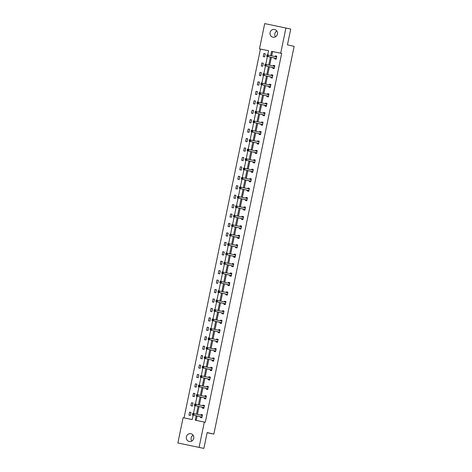 <?xml version="1.0" encoding="UTF-8"?>
<svg xmlns="http://www.w3.org/2000/svg" width="472" height="472" viewBox="0 0 472 472"><rect width="100%" height="100%" fill="white"/><g stroke="black" fill="none" stroke-linecap="round" stroke-linejoin="round"><path stroke-width="0.71" d="M275.483 36.798A3.953 3.752 102.8 0 1 276.816 30.963M277.436 34.09A3.953 3.752 102.8 0 1 272.881 37.194A3.953 3.752 102.8 0 1 270.084 32.586A3.953 3.752 102.8 0 1 274.639 29.482A3.953 3.752 102.8 0 1 277.436 34.09M191.774 441.037A3.953 3.752 102.8 0 1 193.101 435.202M193.721 438.329A3.953 3.752 102.8 0 1 189.166 441.432A3.953 3.752 102.8 0 1 186.375 436.824A3.953 3.752 102.8 0 1 190.924 433.721A3.953 3.752 102.8 0 1 193.721 438.329M268.568 50.74L259.476 48.858L264.709 23.6L290.722 29.04L287.448 44.858L294.139 46.38L213.845 434.104L207.155 432.582L203.88 448.4L177.861 442.96L183.089 417.702L192.187 419.567L193.119 415.071M260.432 49.076L184.05 417.903M203.88 448.4L177.861 442.96M207.125 432.73L213.845 434.104M272.887 67.661L272.745 68.34L274.185 68.635L274.81 65.608L273.371 65.313L273.235 65.991M268.981 86.535L268.839 87.214L270.273 87.509L270.898 84.482L269.465 84.187L269.323 84.866M265.069 105.415L264.928 106.088L266.361 106.383L266.993 103.356L265.553 103.067L265.417 103.74M261.163 124.289L261.022 124.962L262.456 125.257L263.081 122.236L261.647 121.941L261.506 122.614M257.252 143.163L257.11 143.842L258.544 144.131L259.175 141.11L257.736 140.815L257.6 141.494M253.34 162.038L253.204 162.716L254.638 163.011L255.263 159.984L253.83 159.689L253.688 160.368M249.434 180.912L249.293 181.59L250.726 181.885L251.358 178.858L249.918 178.563L249.782 179.242M245.523 199.786L245.387 200.464L246.821 200.759L247.446 197.733L246.012 197.438L245.871 198.116M241.617 218.66L241.475 219.338L242.909 219.633L243.54 216.607L242.101 216.312L241.965 216.99M237.705 237.54L237.569 238.212L239.003 238.507L239.628 235.481L238.195 235.192L238.053 235.864M233.799 256.414L233.658 257.087L235.091 257.382L235.723 254.361L234.283 254.066L234.147 254.738M229.888 275.288L229.752 275.967L231.186 276.256L231.811 273.235L230.377 272.94L230.236 273.618M225.982 294.162L225.84 294.841L227.274 295.136L227.905 292.109L226.466 291.814L226.33 292.493M222.07 313.036L221.934 313.715L223.368 314.01L223.993 310.983L222.56 310.688L222.418 311.367M218.164 331.91L218.023 332.589L219.456 332.884L220.088 329.857L218.648 329.562L218.512 330.241M214.253 350.784L214.117 351.463L215.551 351.758L216.176 348.731L214.742 348.436L214.601 349.115M210.347 369.664L210.205 370.337L211.639 370.632L212.27 367.605L210.831 367.316L210.695 367.989M206.435 388.539L206.299 389.211L207.733 389.506L208.358 386.485L206.925 386.19L206.783 386.863M202.529 407.413L202.388 408.091L203.821 408.38L204.447 405.359L203.013 405.064L202.877 405.743M196.151 415.755L195.231 420.192L205.285 422.269L281.672 53.424L272.574 51.56L271.695 55.808M271.37 57.354L269.736 65.248M269.418 66.788L267.783 74.682M267.465 76.228L265.83 84.122M265.512 85.662L263.877 93.556M263.553 95.102L261.919 102.996M261.6 104.542L259.966 112.43M259.647 113.976L258.013 121.87M257.694 123.416L256.06 131.31M255.735 132.85L254.101 140.744M253.783 142.29L252.148 150.184M251.83 151.724L250.195 159.619M249.877 161.164L248.237 169.059M247.918 170.604L246.284 178.493M245.965 180.038L244.331 187.933M244.012 189.478L242.378 197.373M242.059 198.913L240.419 206.807M240.1 208.353L238.466 216.247M238.148 217.787L236.513 225.681M236.195 227.227L234.56 235.121M234.242 236.667L232.602 244.555M232.283 246.101L230.649 253.995M230.33 255.541L228.696 263.435M228.377 264.975L226.743 272.869M226.418 274.415L224.784 282.309M224.465 283.849L222.831 291.743M222.513 293.289L220.878 301.183M220.56 302.729L218.925 310.617M218.601 312.163L216.967 320.057M216.648 321.603L215.014 329.497M214.695 331.037L213.061 338.931M212.742 340.477L211.108 348.371M210.783 349.911L209.149 357.805M208.83 359.351L207.196 367.245M206.878 368.791L205.243 376.68M204.925 378.225L203.29 386.12M202.966 387.665L201.332 395.56M201.013 397.099L199.379 404.994M199.06 406.539L197.426 414.434M197.107 415.974L196.193 420.387M200.576 416.847L200.435 417.525L201.868 417.82L202.494 414.794L201.06 414.499L200.919 415.177M204.482 397.973L204.341 398.651L205.78 398.946L206.406 395.919L204.972 395.624L204.83 396.303M208.394 379.099L208.252 379.777L209.686 380.072L210.311 377.045L208.878 376.75L208.736 377.429M212.3 360.224L212.158 360.903L213.598 361.198L214.223 358.171L212.789 357.876L212.648 358.555M216.211 341.35L216.07 342.029L217.503 342.318L218.129 339.297L216.695 339.002L216.554 339.681M220.117 322.476L219.976 323.149L221.415 323.444L222.041 320.423L220.607 320.128L220.465 320.801M224.029 303.602L223.887 304.275L225.321 304.57L225.946 301.543L224.513 301.254L224.371 301.927M227.935 284.722L227.793 285.401L229.233 285.696L229.858 282.669L228.424 282.374L228.283 283.053M231.846 265.848L231.705 266.527L233.138 266.822L233.764 263.795L232.33 263.5L232.189 264.178M235.752 246.974L235.611 247.652L237.05 247.947L237.676 244.921L236.242 244.626L236.1 245.304M239.664 228.1L239.522 228.778L240.956 229.073L241.581 226.047L240.148 225.752L240.006 226.43M243.57 209.226L243.428 209.904L244.868 210.193L245.493 207.173L244.059 206.878L243.918 207.556M247.481 190.352L247.34 191.024L248.773 191.319L249.399 188.298L247.965 188.003L247.824 188.676M251.387 171.478L251.246 172.15L252.685 172.445L253.311 169.418L251.877 169.129L251.735 169.802M255.299 152.598L255.157 153.276L256.591 153.571L257.216 150.544L255.783 150.249L255.641 150.928M259.205 133.724L259.069 134.402L260.503 134.697L261.128 131.67L259.694 131.375L259.553 132.054M263.116 114.849L262.975 115.528L264.408 115.823L265.034 112.796L263.6 112.501L263.459 113.18M267.022 95.975L266.887 96.654L268.32 96.949L268.946 93.922L267.512 93.627L267.37 94.306M270.934 77.101L270.792 77.78L272.226 78.069L272.851 75.048L271.418 74.753L271.276 75.431M274.84 58.227L274.704 58.9L276.138 59.195L276.763 56.174L275.329 55.879L275.188 56.551M285.943 27.948L280.716 53.206L271.618 51.342L270.739 55.59M281.672 53.424L280.716 53.206M204.329 422.056L199.095 447.308M267.707 54.917L268.574 50.722L259.476 48.858M193.437 413.543L195.078 405.631M195.39 404.103L197.03 396.191M197.349 394.663L198.983 386.757M199.302 385.229L200.936 377.317M201.255 375.789L202.895 367.883M203.208 366.355L204.848 358.443M205.167 356.915L206.801 349.009M207.119 347.481L208.754 339.569M209.072 338.041L210.713 330.129M211.025 328.601L212.665 320.694M212.984 319.166L214.618 311.254M214.937 309.726L216.571 301.82M216.89 300.292L218.53 292.38M218.843 290.852L220.483 282.946M220.802 281.418L222.436 273.506M222.755 271.978L224.389 264.066M224.707 262.538L226.348 254.632M226.66 253.104L228.3 245.192M228.619 243.664L230.253 235.758M230.572 234.23L232.206 226.318M232.525 224.79L234.165 216.884M234.478 215.356L236.118 207.444M236.437 205.916L238.071 198.004M238.389 196.476L240.03 188.57M240.342 187.042L241.983 179.13M242.295 177.602L243.935 169.696M244.254 168.168L245.888 160.256M246.207 158.728L247.847 150.822M248.16 149.294L249.8 141.382M250.113 139.854L251.753 131.942M252.072 130.414L253.706 122.508M254.024 120.98L255.665 113.068M255.977 111.54L257.618 103.633M257.93 102.105L259.57 94.194M259.889 92.665L261.523 84.759M261.842 83.231L263.482 75.319M263.795 73.791L265.435 65.879M265.748 64.351L267.388 56.445M270.415 57.136L268.78 65.03M268.462 66.57L266.827 74.464M266.509 76.01L264.875 83.904M264.556 85.45L262.922 93.338M262.597 94.884L260.963 102.778M260.644 104.324L259.01 112.218M258.691 113.758L257.057 121.652M256.738 123.198L255.098 131.092M254.78 132.632L253.145 140.526M252.827 142.072L251.192 149.966M250.874 151.512L249.24 159.4M248.921 160.946L247.281 168.84M246.962 170.386L245.328 178.28M245.009 179.82L243.375 187.714M243.056 189.26L241.422 197.154M241.103 198.694L239.463 206.588M239.145 208.134L237.51 216.028M237.192 217.574L235.557 225.463M235.239 227.008L233.605 234.903M233.28 236.448L231.646 244.343M231.327 245.882L229.693 253.777M229.374 255.322L227.74 263.217M227.421 264.757L225.787 272.651M225.463 274.197L223.828 282.091M223.51 283.631L221.875 291.525M221.557 293.071L219.922 300.965M219.604 302.511L217.97 310.405M217.645 311.945L216.011 319.839M215.692 321.385L214.058 329.279M213.739 330.819L212.105 338.713M211.786 340.259L210.152 348.153M209.828 349.693L208.193 357.587M207.875 359.133L206.24 367.027M205.922 368.573L204.287 376.467M203.969 378.007L202.335 385.901M202.01 387.447L200.376 395.341M200.057 396.881L198.423 404.775M198.104 406.321L196.47 414.215M265.282 53.82L264.656 56.846L263.223 56.551L263.848 53.525L265.282 53.82M263.329 63.26L262.703 66.281L261.27 65.991L261.895 62.965L263.329 63.26M261.376 72.694L260.75 75.721L259.311 75.426L259.942 72.399L261.376 72.694M259.417 82.134L258.792 85.161L257.358 84.866L257.983 81.839L259.417 82.134M257.464 91.568L256.839 94.595L255.405 94.3L256.03 91.279L257.464 91.568M255.511 101.008L254.886 104.035L253.452 103.74L254.078 100.713L255.511 101.008M253.558 110.448L252.933 113.469L251.493 113.174L252.125 110.153L253.558 110.448M251.6 119.882L250.974 122.909L249.54 122.614L250.166 119.587L251.6 119.882M249.647 129.322L249.021 132.343L247.588 132.054L248.213 129.027L249.647 129.322M247.694 138.756L247.068 141.783L245.635 141.488L246.26 138.461L247.694 138.756M245.741 148.196L245.115 151.223L243.676 150.928L244.301 147.901L245.741 148.196M243.782 157.63L243.157 160.657L241.723 160.362L242.348 157.341L243.782 157.63M241.829 167.07L241.204 170.097L239.77 169.802L240.395 166.775L241.829 167.07M239.876 176.51L239.251 179.531L237.817 179.236L238.443 176.215L239.876 176.51M237.923 185.944L237.298 188.971L235.858 188.676L236.484 185.649L237.923 185.944M235.965 195.384L235.339 198.405L233.905 198.116L234.531 195.089L235.965 195.384M234.012 204.818L233.386 207.845L231.953 207.55L232.578 204.523L234.012 204.818M232.059 214.258L231.433 217.285L230 216.99L230.625 213.963L232.059 214.258M230.106 223.693L229.475 226.719L228.041 226.424L228.666 223.403L230.106 223.693M228.147 233.133L227.522 236.159L226.088 235.864L226.713 232.838L228.147 233.133M226.194 242.573L225.569 245.593L224.135 245.298L224.76 242.278L226.194 242.573M224.241 252.007L223.616 255.033L222.182 254.738L222.808 251.712L224.241 252.007M222.288 261.447L221.657 264.467L220.223 264.178L220.849 261.152L222.288 261.447M220.33 270.881L219.704 273.907L218.27 273.613L218.896 270.586L220.33 270.881M218.377 280.321L217.751 283.347L216.318 283.053L216.943 280.026L218.377 280.321M216.424 289.755L215.798 292.782L214.359 292.487L214.99 289.466L216.424 289.755M214.471 299.195L213.84 302.222L212.406 301.927L213.031 298.9L214.471 299.195M212.512 308.635L211.887 311.656L210.453 311.361L211.078 308.34L212.512 308.635M210.559 318.069L209.934 321.096L208.5 320.801L209.125 317.774L210.559 318.069M208.606 327.509L207.981 330.53L206.541 330.241L207.173 327.214L208.606 327.509M206.653 336.943L206.022 339.97L204.588 339.675L205.214 336.648L206.653 336.943M204.695 346.383L204.069 349.41L202.635 349.115L203.261 346.088L204.695 346.383M202.742 355.817L202.116 358.844L200.683 358.549L201.308 355.528L202.742 355.817M200.789 365.257L200.163 368.284L198.724 367.989L199.355 364.962L200.789 365.257M198.836 374.697L198.205 377.718L196.771 377.423L197.396 374.402L198.836 374.697M196.877 384.131L196.252 387.158L194.818 386.863L195.443 383.836L196.877 384.131M194.924 393.571L194.299 396.592L192.865 396.303L193.49 393.276L194.924 393.571M192.971 403.005L192.346 406.032L190.906 405.737L191.538 402.71L192.971 403.005M191.018 412.445L190.387 415.466L188.953 415.177L189.579 412.15L191.018 412.445M272.574 51.56L271.618 51.342M200.871 415.218L201.591 414.623L201.06 414.499M191.007 412.475L189.579 412.15M202.824 405.778L203.544 405.183L203.013 405.064M192.965 403.041L191.538 402.71M204.866 398.757L204.4 397.872L196.334 396.032L196.647 394.521L206.146 396.651L204.795 396.332L205.503 395.748L204.972 395.624M194.918 393.601L193.49 393.276M206.825 389.323L206.352 388.432L198.287 386.597L198.6 385.087L208.105 387.217L206.748 386.892L207.456 386.308L206.925 386.19M196.871 384.161L195.443 383.836M208.689 377.47L209.409 376.874L208.878 376.75M198.824 374.727L197.396 374.402M210.642 368.03L211.362 367.434L210.831 367.316M200.783 365.287L199.355 364.962M212.601 358.59L213.32 358L212.789 357.876M202.736 355.853L201.308 355.528M214.553 349.156L215.273 348.56L214.742 348.436M204.689 346.413L203.261 346.088M216.506 339.716L217.226 339.12L216.695 339.002M206.642 336.978L205.214 336.648M218.459 330.282L219.179 329.686L218.648 329.562M208.6 327.538L207.173 327.214M220.501 323.261L220.035 322.37L211.969 320.535L212.282 319.025L221.781 321.155L220.43 320.83L221.138 320.246L220.607 320.128M210.553 318.098L209.125 317.774M222.459 313.821L221.987 312.936L213.922 311.095L214.235 309.585L223.74 311.715L222.383 311.396L223.091 310.812L222.56 310.688M212.506 308.664L211.078 308.34M224.324 301.968L225.044 301.372L224.513 301.254M214.465 299.224L213.031 298.9M226.277 292.528L226.997 291.938L226.466 291.814M216.418 289.79L214.99 289.466M228.318 285.507L227.852 284.622L219.787 282.787L220.1 281.271L229.598 283.406L228.247 283.082L228.955 282.498L228.424 282.374M218.371 280.35L216.943 280.026M230.277 276.073L229.805 275.188L221.74 273.347L222.052 271.837L231.557 273.966L230.2 273.648L230.908 273.058L230.377 272.94M220.324 270.916L218.896 270.586M232.141 264.22L232.861 263.624L232.33 263.5M222.282 261.476L220.849 261.152M234.094 254.78L234.814 254.184L234.283 254.066M224.235 252.036L222.808 251.712M236.053 245.346L236.773 244.75L236.242 244.626M226.188 242.602L224.76 242.278M238.006 235.906L238.726 235.31L238.195 235.192M228.141 233.162L226.713 232.838M239.959 226.466L240.679 225.876L240.148 225.752M230.1 223.728L228.666 223.403M241.912 217.031L242.632 216.436L242.101 216.312M232.053 214.288L230.625 213.963M243.953 210.01L243.487 209.125L235.422 207.285L235.734 205.774L245.233 207.904L243.882 207.586L244.59 206.996L244.059 206.878M234.006 204.854L232.578 204.523M245.912 200.57L245.44 199.685L237.375 197.845L237.687 196.334L247.192 198.47L245.835 198.146L246.543 197.561L246.012 197.438M235.959 195.414L234.531 195.089M247.776 188.717L248.496 188.121L247.965 188.003M237.917 185.974L236.484 185.649M249.729 179.283L250.449 178.687L249.918 178.563M239.87 176.54L238.443 176.215M251.771 172.262L251.305 171.371L243.239 169.537L243.552 168.02L253.051 170.156L251.7 169.832L252.408 169.247L251.877 169.129M241.823 167.1L240.395 166.775M253.73 162.822L253.257 161.937L245.192 160.096L245.505 158.586L255.01 160.716L253.653 160.397L254.361 159.813L253.83 159.689M243.776 157.666L242.348 157.341M255.594 150.969L256.314 150.373L255.783 150.249M245.735 148.226L244.301 147.901M257.547 141.529L258.272 140.933L257.736 140.815M247.688 138.792L246.26 138.461M259.506 132.095L260.225 131.499L259.694 131.375M249.641 129.352L248.213 129.027M261.458 122.655L262.178 122.059L261.647 121.941M251.594 119.912L250.166 119.587M263.411 113.221L264.131 112.625L263.6 112.501M253.552 110.477L252.125 110.153M265.364 103.781L266.09 103.185L265.553 103.067M255.505 101.037L254.078 100.713M267.406 96.76L266.94 95.875L258.874 94.034L259.187 92.524L268.692 94.654L267.335 94.335L268.043 93.751L267.512 93.627M257.458 91.603L256.03 91.279M269.365 87.32L268.892 86.435L260.827 84.6L261.14 83.084L270.645 85.22L269.288 84.895L269.996 84.311L269.465 84.187M259.411 82.163L257.983 81.839M271.229 75.467L271.949 74.871L271.418 74.753M261.37 72.729L259.942 72.399M273.27 68.446L272.804 67.561L264.739 65.726L265.052 64.21L274.556 66.346L273.2 66.021L273.907 65.437L273.371 65.313M263.323 63.289L261.895 62.965M275.229 59.012L274.757 58.121L266.692 56.286L267.005 54.776L276.509 56.905L275.152 56.581L275.86 55.997L275.329 55.879M265.276 53.849L263.848 53.525M201.591 414.623L202.494 414.805M200.96 417.632L200.494 416.746L192.423 414.912L192.735 413.395L202.352 415.472M193.396 413.997L194.169 413.69L193.856 415.201L192.423 414.912L192.7 414.487L193.272 414.605L193.396 413.997L192.824 413.885L192.7 414.487M202.01 417.142L193.856 415.201L193.272 414.605M192.735 413.395L192.824 413.885M203.544 405.183L204.447 405.371M202.913 408.197L202.447 407.312L194.375 405.472L194.688 403.961L204.311 406.032M195.355 404.563L196.128 404.256L195.815 405.767L194.375 405.472L194.653 405.047L195.225 405.165L195.355 404.563L194.777 404.445L194.653 405.047M203.963 407.708L195.815 405.767L195.225 405.165M194.688 403.961L194.777 404.445M205.503 395.748L206.4 395.931M197.308 395.123L198.081 394.816L197.768 396.327L196.334 396.032L196.606 395.613L197.184 395.731L197.308 395.123L196.735 395.005L196.606 395.613M205.916 398.268L197.768 396.327L197.184 395.731M196.647 394.521L196.735 395.005M207.456 386.308L208.358 386.497M199.261 385.689L200.034 385.376L199.721 386.892L198.287 386.597L198.565 386.173L199.137 386.291L199.261 385.689L198.688 385.571L198.565 386.173M207.875 388.834L199.721 386.892L199.137 386.291M198.6 385.087L198.688 385.571M209.409 376.874L210.311 377.057M208.777 379.883L208.311 378.998L200.24 377.157L200.553 375.647L210.176 377.724M201.214 376.249L201.987 375.942L201.674 377.452L200.24 377.157L200.517 376.739L201.09 376.857L201.214 376.249L200.641 376.131L200.517 376.739M209.828 379.394L201.674 377.452L201.09 376.857M200.553 375.647L200.641 376.131M211.362 367.434L212.264 367.617M210.73 370.443L210.264 369.558L202.193 367.723L202.506 366.207L212.129 368.284M203.172 366.815L203.945 366.502L203.633 368.018L202.193 367.723L202.47 367.299L203.043 367.417L203.172 366.815L202.594 366.697L202.47 367.299M211.78 369.954L203.633 368.018L203.043 367.417M202.506 366.207L202.594 366.697M213.32 358L214.217 358.183M212.683 361.009L212.217 360.124L204.152 358.283L204.464 356.773L214.082 358.85M205.125 357.375L205.898 357.068L205.585 358.578L204.152 358.283L204.423 357.864L205.001 357.982L205.125 357.375L204.553 357.257L204.423 357.864M213.733 360.519L205.585 358.578L205.001 357.982M204.464 356.773L204.553 357.257M215.273 348.56L216.176 348.743M214.642 351.569L214.17 350.684L206.105 348.849L206.417 347.333L216.034 349.41M207.078 347.935L207.851 347.628L207.538 349.138L206.105 348.849L206.382 348.424L206.954 348.542L207.078 347.935L206.506 347.823L206.382 348.424M215.692 351.079L207.538 349.138L206.954 348.542M206.417 347.333L206.506 347.823M217.226 339.12L218.129 339.309M216.595 342.135L216.129 341.25L208.058 339.409L208.37 337.899L217.993 339.97M209.031 338.501L209.804 338.194L209.491 339.704L208.058 339.409L208.335 338.984L208.907 339.102L209.031 338.501L208.459 338.383L208.335 338.984M217.645 341.645L209.491 339.704L208.907 339.102M208.37 337.899L208.459 338.383M219.179 329.686L220.082 329.869M218.548 332.695L218.082 331.81L210.01 329.969L210.329 328.459L219.946 330.536M210.99 329.061L211.763 328.754L211.45 330.264L210.01 329.969L210.288 329.55L210.86 329.668L210.99 329.061L210.412 328.943L210.288 329.55M219.598 332.205L211.45 330.264L210.86 329.668M210.329 328.459L210.412 328.943M221.138 320.246L222.035 320.435M212.943 319.627L213.716 319.314L213.403 320.83L211.969 320.535L212.241 320.11L212.819 320.228L212.943 319.627L212.37 319.509L212.241 320.11M221.551 322.771L213.403 320.83L212.819 320.228M212.282 319.025L212.37 319.509M223.091 310.812L223.993 310.995M214.896 310.187L215.669 309.88L215.356 311.39L213.922 311.095L214.2 310.676L214.772 310.794L214.896 310.187L214.323 310.069L214.2 310.676M223.51 313.331L215.356 311.39L214.772 310.794M214.235 309.585L214.323 310.069M225.044 301.372L225.946 301.555M224.412 304.387L223.946 303.496L215.875 301.661L216.188 300.145L225.811 302.222M216.849 300.752L217.621 300.44L217.309 301.956L215.875 301.661L216.152 301.236L216.725 301.354L216.849 300.752L216.276 300.635L216.152 301.236M225.463 303.891L217.309 301.956L216.725 301.354M216.188 300.145L216.276 300.635M226.997 291.938L227.899 292.121M226.365 294.947L225.899 294.062L217.828 292.221L218.147 290.711L227.764 292.787M218.807 291.312L219.58 291.006L219.268 292.516L217.828 292.221L218.105 291.802L218.678 291.92L218.807 291.312L218.229 291.195L218.105 291.802M227.415 294.457L219.268 292.516L218.678 291.92M218.147 290.711L218.229 291.195M228.955 282.498L229.852 282.681M220.76 281.873L221.533 281.566L221.22 283.076L219.787 282.787L220.058 282.362L220.636 282.48L220.76 281.873L220.188 281.76L220.058 282.362M229.368 285.017L221.22 283.076L220.636 282.48M220.1 281.271L220.188 281.76M230.908 273.058L231.811 273.247M222.713 272.438L223.486 272.132L223.173 273.642L221.74 273.347L222.017 272.922L222.589 273.04L222.713 272.438L222.141 272.32L222.017 272.922M231.327 275.583L223.173 273.642L222.589 273.04M222.052 271.837L222.141 272.32M232.861 263.624L233.764 263.807M232.23 266.633L231.764 265.748L223.693 263.907L224.005 262.397L233.628 264.473M224.666 262.998L225.445 262.692L225.126 264.202L223.693 263.907L223.97 263.488L224.542 263.606L224.666 262.998L224.094 262.88L223.97 263.488M233.28 266.143L225.126 264.202L224.542 263.606M224.005 262.397L224.094 262.88M234.814 254.184L235.717 254.373M234.183 257.199L233.717 256.308L225.645 254.473L225.964 252.962L235.581 255.033M226.625 253.564L227.398 253.252L227.085 254.768L225.645 254.473L225.923 254.048L226.501 254.166L226.625 253.564L226.047 253.446L225.923 254.048M235.233 256.709L227.085 254.768L226.501 254.166M225.964 252.962L226.047 253.446M236.773 244.75L237.67 244.933M236.136 247.759L235.67 246.874L227.604 245.033L227.917 243.522L237.534 245.599M228.578 244.124L229.351 243.817L229.038 245.328L227.604 245.033L227.876 244.614L228.454 244.732L228.578 244.124L228.005 244.006L227.876 244.614M237.186 247.269L229.038 245.328L228.454 244.732M227.917 243.522L228.005 244.006M238.726 235.31L239.628 235.493M238.094 238.325L237.622 237.434L229.557 235.599L229.87 234.082L239.487 236.159M230.531 234.69L231.304 234.377L230.991 235.894L229.557 235.599L229.834 235.174L230.407 235.292L230.531 234.69L229.958 234.572L229.834 235.174M239.145 237.829L230.991 235.894L230.407 235.292M229.87 234.082L229.958 234.572M240.679 225.876L241.581 226.058M240.047 228.885L239.581 228L231.51 226.159L231.823 224.648L241.446 226.725M232.489 225.25L233.262 224.943L232.944 226.454L231.51 226.159L231.787 225.74L232.36 225.858L232.489 225.25L231.911 225.132L231.787 225.74M241.098 228.395L232.944 226.454L232.36 225.858M231.823 224.648L231.911 225.132M242.632 216.436L243.534 216.618M242 219.445L241.534 218.56L233.463 216.725L233.782 215.208L243.399 217.285M234.442 215.81L235.215 215.503L234.903 217.014L233.463 216.725L233.74 216.3L234.318 216.418L234.442 215.81L233.864 215.698L233.74 216.3M243.05 218.955L234.903 217.014L234.318 216.418M233.782 215.208L233.864 215.698M244.59 206.996L245.487 207.184M236.395 206.376L237.168 206.069L236.855 207.58L235.422 207.285L235.699 206.866L236.271 206.978L236.395 206.376L235.823 206.258L235.699 206.866M245.003 209.521L236.855 207.58L236.271 206.978M235.734 205.774L235.823 206.258M246.543 197.561L247.446 197.744M238.348 196.936L239.121 196.629L238.808 198.14L237.375 197.845L237.652 197.426L238.224 197.544L238.348 196.936L237.776 196.818L237.652 197.426M246.962 200.081L238.808 198.14L238.224 197.544M237.687 196.334L237.776 196.818M248.496 188.121L249.399 188.31M247.865 191.136L247.399 190.245L239.328 188.411L239.64 186.9L249.263 188.971M240.307 187.502L241.08 187.189L240.761 188.706L239.328 188.411L239.605 187.986L240.177 188.104L240.307 187.502L239.729 187.384L239.605 187.986M248.915 190.647L240.761 188.706L240.177 188.104M239.64 186.9L239.729 187.384M250.449 178.687L251.352 178.87M249.818 181.696L249.352 180.811L241.286 178.971L241.599 177.46L251.216 179.537M242.26 178.062L243.033 177.755L242.72 179.266L241.286 178.971L241.558 178.552L242.136 178.67L242.26 178.062L241.688 177.944L241.558 178.552M250.868 181.207L242.72 179.266L242.136 178.67M241.599 177.46L241.688 177.944M252.408 169.247L253.305 169.43M244.213 168.628L244.986 168.315L244.673 169.832L243.239 169.537L243.517 169.112L244.089 169.23L244.213 168.628L243.64 168.51L243.517 169.112M252.821 171.767L244.673 169.832L244.089 169.23M243.552 168.02L243.64 168.51M254.361 159.813L255.263 159.996M246.166 159.188L246.939 158.881L246.626 160.392L245.192 160.096L245.469 159.678L246.042 159.796L246.166 159.188L245.593 159.07L245.469 159.678M254.78 162.333L246.626 160.392L246.042 159.796M245.505 158.586L245.593 159.07M256.314 150.373L257.216 150.556M255.682 153.382L255.216 152.497L247.145 150.662L247.458 149.146L257.081 151.223M248.124 149.748L248.897 149.441L248.579 150.951L247.145 150.662L247.422 150.238L247.995 150.356L248.124 149.748L247.546 149.636L247.422 150.238M256.733 152.893L248.579 150.951L247.995 150.356M247.458 149.146L247.546 149.636M258.272 140.933L259.169 141.122M257.635 143.948L257.169 143.063L249.104 141.222L249.417 139.712L259.034 141.783M250.077 140.314L250.85 140.007L250.538 141.517L249.104 141.222L249.375 140.803L249.953 140.916L250.077 140.314L249.505 140.196L249.375 140.803M258.685 143.458L250.538 141.517L249.953 140.916M249.417 139.712L249.505 140.196M260.225 131.499L261.122 131.682M259.588 134.508L259.122 133.623L251.057 131.788L251.369 130.272L260.986 132.349M252.03 130.874L252.803 130.567L252.49 132.077L251.057 131.788L251.334 131.363L251.906 131.481L252.03 130.874L251.458 130.756L251.334 131.363M260.638 134.018L252.49 132.077L251.906 131.481M251.369 130.272L251.458 130.756M262.178 122.059L263.081 122.248M261.547 125.074L261.075 124.183L253.01 122.348L253.322 120.838L262.939 122.909M253.983 121.44L254.756 121.127L254.443 122.643L253.01 122.348L253.287 121.923L253.859 122.041L253.983 121.44L253.411 121.322L253.287 121.923M262.597 124.584L254.443 122.643L253.859 122.041M253.322 120.838L253.411 121.322M264.131 112.625L265.034 112.808M263.5 115.634L263.034 114.749L254.963 112.908L255.275 111.398L264.898 113.475M255.942 112L256.715 111.693L256.402 113.203L254.963 112.908L255.24 112.489L255.812 112.607L255.942 112L255.364 111.882L255.24 112.489M264.55 115.144L256.402 113.203L255.812 112.607M255.275 111.398L255.364 111.882M266.09 103.185L266.987 103.368M265.453 106.2L264.987 105.309L256.921 103.474L257.234 101.958L266.851 104.035M257.895 102.566L258.668 102.253L258.355 103.769L256.921 103.474L257.193 103.049L257.771 103.167L257.895 102.566L257.323 102.448L257.193 103.049M266.503 105.704L258.355 103.769L257.771 103.167M257.234 101.958L257.323 102.448M268.043 93.751L268.946 93.934M259.848 93.126L260.621 92.819L260.308 94.329L258.874 94.034L259.152 93.615L259.724 93.733L259.848 93.126L259.275 93.008L259.152 93.615M268.456 96.27L260.308 94.329L259.724 93.733M259.187 92.524L259.275 93.008M269.996 84.311L270.898 84.494M261.801 83.686L262.574 83.379L262.261 84.889L260.827 84.6L261.104 84.175L261.677 84.293L261.801 83.686L261.228 83.573L261.104 84.175M270.415 86.83L262.261 84.889L261.677 84.293M261.14 83.084L261.228 83.573M271.949 74.871L272.851 75.06M271.317 77.886L270.851 77.001L262.78 75.16L263.093 73.65L272.716 75.721M263.76 74.251L264.532 73.945L264.22 75.455L262.78 75.16L263.057 74.741L263.63 74.853L263.76 74.251L263.181 74.133L263.057 74.741M272.368 77.396L264.22 75.455L263.63 74.853M263.093 73.65L263.181 74.133M273.907 65.437L274.804 65.62M265.712 64.811L266.485 64.505L266.173 66.015L264.739 65.726L265.01 65.301L265.588 65.419L265.712 64.811L265.14 64.694L265.01 65.301M274.32 67.956L266.173 66.015L265.588 65.419M265.052 64.21L265.14 64.694M275.86 55.997L276.763 56.186M267.665 55.377L268.438 55.065L268.125 56.581L266.692 56.286L266.969 55.861L267.541 55.979L267.665 55.377L267.093 55.259L266.969 55.861M276.279 58.522L268.125 56.581L267.541 55.979M267.005 54.776L267.093 55.259M201.987 417.101L200.553 416.805M201.927 417.041L200.494 416.746M202.317 415.502L200.883 415.207M203.945 407.666L202.506 407.371M203.88 407.601L202.447 407.312M204.276 406.062L202.842 405.772M205.898 398.226L204.464 397.931M205.833 398.167L204.4 397.872M207.851 388.786L206.417 388.497M207.792 388.727L206.352 388.432M209.804 379.352L208.37 379.057M209.745 379.293L208.311 378.998M210.14 377.753L208.701 377.458M211.763 369.912L210.323 369.617M211.698 369.853L210.264 369.558M212.093 368.313L210.66 368.018M213.716 360.478L212.282 360.183M213.651 360.419L212.217 360.124M214.046 358.879L212.612 358.584M215.669 351.038L214.235 350.743M215.61 350.979L214.17 350.684M215.999 349.439L214.565 349.144M217.621 341.604L216.188 341.309M217.562 341.539L216.129 341.25M217.958 339.999L216.518 339.71M219.58 332.164L218.141 331.869M219.515 332.105L218.082 331.81M219.911 330.565L218.477 330.27M221.533 322.724L220.1 322.435M221.468 322.665L220.035 322.37M223.486 313.29L222.052 312.995M223.427 313.231L221.987 312.936M225.439 303.85L224.005 303.555M225.38 303.791L223.946 303.496M225.775 302.251L224.336 301.956M227.398 294.416L225.958 294.121M227.333 294.357L225.899 294.062M227.728 292.817L226.294 292.522M229.351 284.976L227.917 284.681M229.286 284.917L227.852 284.622M231.304 275.542L229.87 275.247M231.245 275.477L229.805 275.188M233.256 266.102L231.823 265.807M233.197 266.043L231.764 265.748M233.593 264.503L232.153 264.208M235.215 256.662L233.776 256.373M235.15 256.603L233.717 256.308M235.546 255.063L234.112 254.768M237.168 247.228L235.734 246.933M237.103 247.169L235.67 246.874M237.499 245.629L236.065 245.334M239.121 237.788L237.687 237.493M239.062 237.729L237.622 237.434M239.452 236.189L238.018 235.894M241.074 228.354L239.64 228.059M241.015 228.295L239.581 228M241.41 226.755L239.971 226.46M243.033 218.914L241.593 218.619M242.968 218.855L241.534 218.56M243.363 217.315L241.929 217.02M244.986 209.48L243.552 209.184M244.921 209.415L243.487 209.125M246.939 200.04L245.505 199.744M246.88 199.98L245.44 199.685M248.892 190.6L247.458 190.31M248.832 190.54L247.399 190.245M249.228 189.001L247.788 188.706M250.85 181.165L249.411 180.87M250.785 181.106L249.352 180.811M251.181 179.566L249.747 179.272M252.803 171.725L251.369 171.43M252.738 171.666L251.305 171.371M254.756 162.291L253.322 161.996M254.697 162.232L253.257 161.937M256.709 152.851L255.275 152.556M256.65 152.792L255.216 152.497M257.045 151.252L255.606 150.957M258.668 143.417L257.234 143.122M258.603 143.352L257.169 143.063M258.998 141.812L257.565 141.523M260.621 133.977L259.187 133.682M260.556 133.918L259.122 133.623M260.951 132.378L259.517 132.083M262.574 124.537L261.14 124.248M262.515 124.478L261.075 124.183M262.904 122.938L261.47 122.643M264.526 115.103L263.093 114.808M264.467 115.044L263.034 114.749M264.863 113.504L263.423 113.209M266.485 105.663L265.052 105.368M266.42 105.604L264.987 105.309M266.816 104.064L265.382 103.769M268.438 96.229L267.005 95.934M268.373 96.17L266.94 95.875M270.391 86.789L268.957 86.494M270.332 86.73L268.892 86.435M272.35 77.355L270.91 77.06M272.285 77.29L270.851 77.001M272.68 75.75L271.241 75.461M274.303 67.915L272.869 67.62M274.238 67.856L272.804 67.561M276.256 58.475L274.822 58.186M276.191 58.416L274.757 58.121"/></g></svg>
